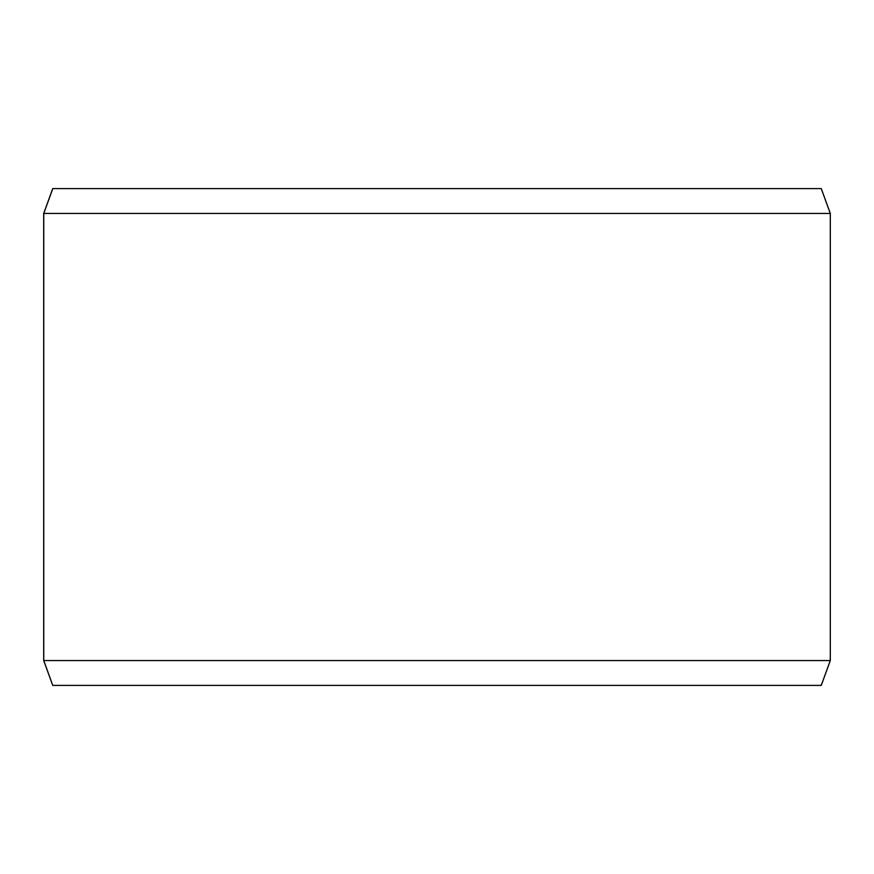 <?xml version="1.0" encoding="UTF-8"?>
<svg xmlns="http://www.w3.org/2000/svg" width="874" height="874" viewBox="0 0 874 874"><rect width="100%" height="100%" fill="white"/><g stroke="black" fill="none" stroke-linecap="round" stroke-linejoin="round"><path stroke-width="1.31" d="M52.801 685.402L821.254 685.402L830.3 660.558L830.3 213.442L821.254 188.598L52.746 188.598L43.7 213.442L43.7 660.558L52.746 685.402L43.755 660.558L43.755 213.442L52.801 188.598M830.3 213.442L43.755 213.442M830.3 660.558L43.755 660.558"/></g></svg>
